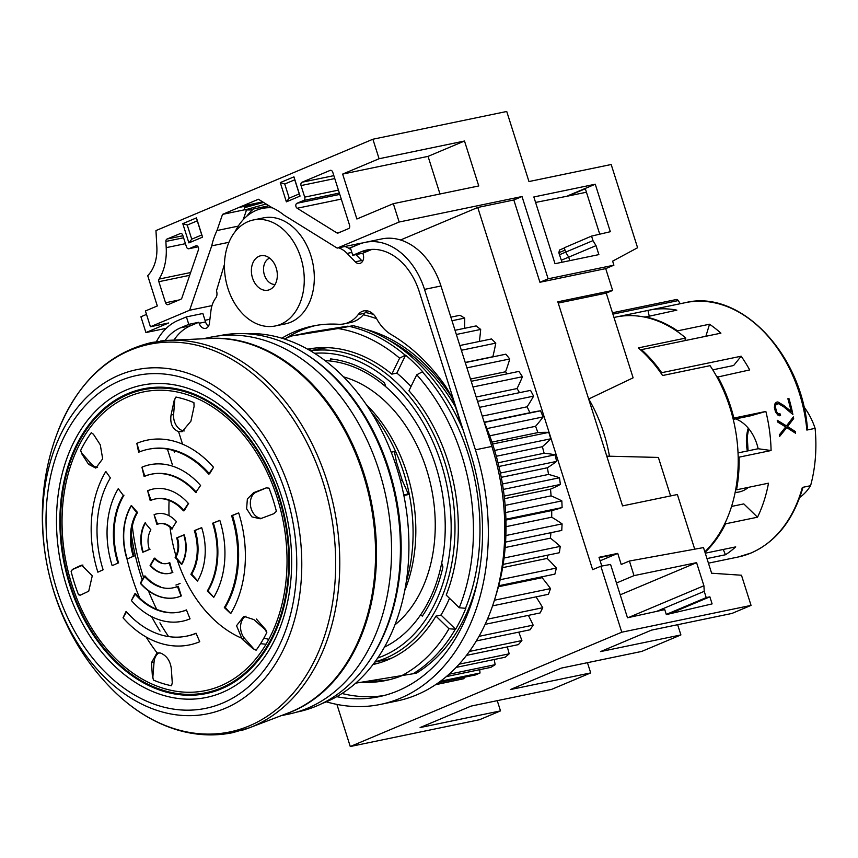 <?xml version="1.0" encoding="UTF-8"?>
<svg xmlns="http://www.w3.org/2000/svg" width="858" height="858" viewBox="0 0 858 858"><rect width="100%" height="100%" fill="white"/><g stroke="black" fill="none" stroke-linecap="round" stroke-linejoin="round"><path stroke-width="1.29" d="M160.392 341.044A199.206 144.262 78.3 0 1 169.09 340.304L210.585 338.46A192.535 139.436 78.3 0 1 374.807 573.047A192.535 139.436 78.3 0 1 288.245 712.966L249.442 727.777A199.206 144.262 78.3 0 1 241.173 730.544M209.041 338.524A192.482 139.382 78.3 0 1 375.268 572.93A192.482 139.382 78.3 0 1 286.808 713.513M207.507 338.599A192.46 139.371 78.3 0 1 375.75 572.822A192.46 139.371 78.3 0 1 285.371 714.06M202.928 338.803L210.51 337.226A192.46 139.371 78.3 0 1 390.787 569.712A192.46 139.371 78.3 0 1 288.663 714.124L281.092 715.701M288.781 576.812A155.577 112.666 78.3 0 1 162.795 691.098A155.577 112.666 78.3 0 1 60.489 505.63A155.577 112.666 78.3 0 1 186.476 391.345A155.577 112.666 78.3 0 1 288.781 576.812M162.881 690.24A154.687 112.023 78.3 0 1 61.165 505.823A154.687 112.023 78.3 0 1 186.422 392.192A154.687 112.023 78.3 0 1 288.149 576.608A154.687 112.023 78.3 0 1 162.881 690.24M186.143 394.294A152.542 110.468 78.3 0 1 286.443 576.136A152.542 110.468 78.3 0 1 162.934 688.191A152.542 110.468 78.3 0 1 62.634 506.338A152.542 110.468 78.3 0 1 186.143 394.294M154.097 514.703A30.438 22.04 78.3 0 1 157.078 513.77A30.438 22.04 78.3 0 1 165.573 514.253A30.438 22.04 78.3 0 1 176.426 521.664A678.464 288.696 138.7 0 0 171.782 529.021A20.292 14.693 -101.7 0 0 164.543 524.077A20.292 14.693 -101.7 0 0 158.88 523.766A20.292 14.693 -101.7 0 0 156.896 524.377A678.464 463.213 -112.8 0 1 154.097 514.703L157.561 524.12M147.64 490.733A55.47 40.176 78.3 0 1 153.067 489.039A55.47 40.176 78.3 0 1 168.554 489.918A55.47 40.176 78.3 0 1 188.342 503.421A678.464 288.696 138.7 0 0 183.43 510.832A45.324 32.819 -101.7 0 0 167.267 499.796A45.324 32.819 -101.7 0 0 154.622 499.088A45.324 32.819 -101.7 0 0 150.182 500.461A678.464 463.213 -112.8 0 1 147.64 490.733L150.944 500.16M141.935 467.192A79.923 57.883 78.3 0 1 172.072 466.012A79.923 57.883 78.3 0 1 200.579 485.478A678.464 288.696 138.7 0 0 195.71 492.513A70.356 50.944 -101.7 0 0 170.624 475.386A70.356 50.944 -101.7 0 0 150.987 474.27A70.356 50.944 -101.7 0 0 144.101 476.415A678.464 463.213 -112.8 0 1 141.935 467.192L144.777 476.136M136.819 443.361A104.547 75.708 78.3 0 1 176.233 441.827A104.547 75.708 78.3 0 1 213.513 467.278A678.464 288.696 138.7 0 0 208.623 474.066A95.388 69.069 -101.7 0 0 174.614 450.847A95.388 69.069 -101.7 0 0 147.984 449.335A95.388 69.069 -101.7 0 0 138.653 452.241A678.464 463.213 -112.8 0 1 136.819 443.361L139.522 451.887M175.965 397.05A147.447 106.778 78.3 0 1 184.974 399.367A147.447 106.778 78.3 0 1 193.908 402.649L194.09 406.445L190.905 421.203L182.089 431.703L178.185 431.51C172.297 428.786 169.916 423.284 171.053 415.015L174.238 400.257L175.965 397.05A5.416 3.915 -101.7 0 0 174.742 400.15L173.606 414.489A13.524 9.803 -101.7 0 0 184.213 430.952M157.035 652.841L160.682 653.088C166.795 655.769 170.345 661.025 171.343 668.854L172.265 682.764L171.546 685.746A147.447 106.778 78.3 0 1 162.537 683.44A147.447 106.778 78.3 0 1 153.614 680.158L152.413 676.565L151.491 662.655L157.035 652.841A192.46 139.371 78.3 0 1 146.064 636.968M199.742 641.72A104.547 75.708 78.3 0 1 160.317 643.253A104.547 75.708 78.3 0 1 123.037 617.803A678.464 288.696 -41.3 0 1 126.083 611.4A95.388 69.069 -101.7 0 0 160.092 634.62A95.388 69.069 -101.7 0 0 186.722 636.121A95.388 69.069 -101.7 0 0 196.053 633.215A678.464 463.213 67.2 0 0 199.742 641.72M190.047 618.832A79.923 57.883 78.3 0 1 159.91 620.012A79.923 57.883 78.3 0 1 131.403 600.546A678.464 288.696 -41.3 0 1 134.824 593.811A70.356 50.944 -101.7 0 0 159.92 610.939A70.356 50.944 -101.7 0 0 179.558 612.054A70.356 50.944 -101.7 0 0 186.443 609.909A678.464 463.213 67.2 0 0 190.047 618.832M140.326 583.29A678.464 288.696 -41.3 0 1 144.208 576.093A45.324 32.819 -101.7 0 0 160.371 587.129A45.324 32.819 -101.7 0 0 173.026 587.837A45.324 32.819 -101.7 0 0 177.467 586.464A678.464 463.213 67.2 0 0 181.027 595.978A55.47 40.176 78.3 0 1 175.6 597.672A55.47 40.176 78.3 0 1 160.114 596.793A55.47 40.176 78.3 0 1 140.326 583.29L140.615 583.226A55.47 40.176 -101.7 0 0 175.89 597.608A55.47 40.176 -101.7 0 0 181.317 595.924L178.26 586.293A45.324 32.819 78.3 0 1 173.82 587.676A45.324 32.819 78.3 0 1 173.423 587.751M150.086 565.497A678.464 288.696 -41.3 0 1 154.215 558.247A20.292 14.693 -101.7 0 0 161.454 563.18A20.292 14.693 -101.7 0 0 167.128 563.502A20.292 14.693 -101.7 0 0 169.112 562.88A678.464 463.213 67.2 0 0 172.415 572.458A30.438 22.04 78.3 0 1 169.444 573.391A30.438 22.04 78.3 0 1 160.939 572.908A30.438 22.04 78.3 0 1 150.086 565.497L150.536 565.401A30.438 22.04 -101.7 0 0 169.669 573.337M183.762 534.952A30.438 22.04 78.3 0 1 181.446 564.274A678.464 368.189 -149 0 1 175.129 557.432A20.292 14.693 -101.7 0 0 176.673 537.88A678.464 65.927 -17.6 0 1 183.762 534.952M201.684 527.627A55.47 40.176 78.3 0 1 197.469 581.07A678.464 368.189 -149 0 1 190.894 574.27A45.324 32.819 -101.7 0 0 194.348 530.609A678.464 65.927 -17.6 0 1 201.684 527.627M207.293 590.99A70.356 50.944 -101.7 0 0 212.645 523.208A678.464 65.927 -17.6 0 1 219.82 520.345A79.923 57.883 78.3 0 1 213.739 597.35A678.464 368.189 -149 0 1 207.293 590.99L208.011 590.84L213.739 597.35M224.324 607.571A95.388 69.069 -101.7 0 0 231.585 515.679A678.464 65.927 -17.6 0 1 238.674 512.891A104.547 75.708 78.3 0 1 230.727 613.609A678.464 368.189 -149 0 1 224.324 607.571L225.246 607.378L230.727 613.609M266.613 487.784A5.416 3.915 -101.7 0 0 266.259 487.902L269.026 488.138A147.447 106.778 78.3 0 1 276.383 511.336L273.895 513.674L260.242 518.79L251.877 516.848L246.611 508.762L247.372 498.916L253.678 492.653L266.398 487.816M253.829 619.573L264.768 629.257L266.817 632.485A147.447 106.778 78.3 0 1 256.231 650.096L253.067 648.745L242.117 639.049L236.551 625.697L243.833 616.344L253.829 619.573M218.661 335.886L219.712 335.66A192.117 139.125 78.3 0 1 388.095 469.305A192.117 139.125 78.3 0 1 297.737 711.904L296.686 712.119M151.609 616.612A184.32 133.483 -101.7 0 0 160.028 631.091M159.931 622.833A183.998 133.247 -101.7 0 0 168.35 636.196M304.075 352.96A190.669 138.074 78.3 0 1 368.254 662.483M139.597 597.897A190.669 138.074 78.3 0 1 127.048 559.073M245.388 333.676A190.026 137.612 78.3 0 1 402.917 490.958A190.026 137.612 78.3 0 1 325.954 701.973A190.026 137.612 78.3 0 1 322.082 703.517M142.192 579.815A190.026 137.612 78.3 0 1 131.285 534.116M156.735 609.373A183.998 133.247 78.3 0 1 148.434 590.776M143.543 577.316A183.998 133.247 78.3 0 1 132.325 526.168M175.944 585.038A13.524 9.803 -101.7 0 0 177.274 584.62L180.073 583.44M395.838 451.994A146.117 105.813 -101.7 0 0 370.924 411.711A146.107 105.813 78.3 0 1 406.242 581.992A146.117 105.813 -101.7 0 0 409.277 494.358L408.258 493.961L402.263 480.394L396.493 462.194L394.412 451.555L395.838 451.994M366.173 404.472A139.929 101.33 78.3 0 1 404.761 590.529M409.277 494.358L403.871 495.474M400.471 480.77L402.263 480.394M394.991 462.505L396.493 462.194M343.522 376.866A135.296 97.973 78.3 0 1 431.402 487.977A135.296 97.973 78.3 0 1 394.948 624.86M325.032 360.596A148.82 107.776 78.3 0 1 440.991 485.982A148.82 107.776 78.3 0 1 384.459 647.136M588.727 399.002A129.88 94.058 78.3 0 1 609.47 456.22M704.836 551.812A129.88 94.058 -101.7 0 0 710.07 365.669L662.569 375.525A129.88 94.058 -101.7 0 0 638.298 347.898L685.799 338.052A129.88 94.058 -101.7 0 0 616.055 317.031L613.974 317.471M723.23 549.463L725.482 554.751L706.981 558.579M705.276 553.195L735.714 546.878A129.88 94.058 78.3 0 1 725.482 554.751M731.563 506.435L743.8 503.903L757.507 517.202L725.525 523.83L724.967 523.294M735.724 418.886A37.881 27.435 78.3 0 1 758.14 448.745L771.085 450.525L739.103 457.153A129.88 94.058 -101.7 0 1 736.529 489.811L768.5 483.183A129.88 94.058 78.3 0 1 757.507 517.202M748.401 487.355A37.881 27.435 78.3 0 1 739.092 491.977A37.881 27.435 78.3 0 1 735.156 492.385M733.247 419.401L750.761 415.765L765.851 411.443A129.88 94.058 78.3 0 1 771.085 450.525M712.751 369.841L733.622 365.519L741.162 356.209A129.88 94.058 78.3 0 1 749.688 369.927L717.031 377.177M705.877 336.282L709.523 324.227A129.88 94.058 78.3 0 1 720.913 333.161L641.43 349.646L641.108 350.375M649.163 315.894L647.983 310.424A129.88 94.058 78.3 0 1 648.948 310.21A129.88 94.058 78.3 0 1 676.855 310.156L644.873 317.16M777.241 420.27L786.475 425.9L793.35 416.934A129.88 94.058 78.3 0 1 793.65 418.597L787.526 426.555L795.43 431.585A129.88 94.058 78.3 0 1 795.591 433.258L786.732 427.595L779.482 436.604A129.88 94.058 -101.7 0 0 779.321 434.931L785.681 426.941L777.541 421.943A129.88 94.058 -101.7 0 0 777.241 420.27M780.565 415.572L777.798 414.982L775.482 411.872A129.88 94.058 -101.7 0 0 774.366 407.411L775.01 403.7L776.265 402.252L777.863 401.93L783.644 405.362L791.119 411.39A129.88 94.058 -101.7 0 0 787.859 398.723L788.931 398.498A129.88 94.058 78.3 0 1 792.878 414.478L783.783 406.864L778.195 403.528L775.643 405.126L775.482 407.325A129.88 94.058 78.3 0 1 776.522 411.529L777.713 413.427L780.233 413.985A129.88 94.058 78.3 0 1 780.565 415.572L780.372 415.594A129.612 93.865 -101.7 0 0 780.04 414.028M802.348 487.419A129.88 94.058 78.3 0 1 750.943 553.035A129.88 94.058 78.3 0 1 738.234 556.992L751.179 552.96C775.911 541.902 793.06 520.398 802.648 488.459L802.348 487.419L810.574 485.714A129.88 94.058 -101.7 0 0 815.1 428.356L806.874 430.062L807.367 427.584C800.997 352.627 739.532 289.125 685.488 302.638A129.88 94.058 78.3 0 1 806.874 430.062M647.983 310.424L617.02 316.838M709.523 324.227L677.552 330.856A129.88 94.058 -101.7 0 0 644.884 316.784M741.162 356.209L661.679 372.694A129.88 94.058 -101.7 0 0 641.43 349.646M765.851 411.443L733.88 418.071A129.88 94.058 -101.7 0 0 717.706 376.555M705.008 552.337A129.88 94.058 -101.7 0 0 725.525 523.83M810.574 485.714A58.172 42.128 78.3 0 1 799.742 497.425M758.14 448.745L738.041 452.917M661.679 372.694L661.121 373.391M739.103 457.153L738.18 457.024M786.732 427.595L779.461 436.422M795.387 433.129A129.612 93.865 -101.7 0 0 795.237 431.617L787.333 426.587L793.457 418.629A129.612 93.865 -101.7 0 0 793.189 417.149M786.475 425.9L777.273 420.441M792.642 414.264A129.612 93.865 -101.7 0 0 788.738 398.541M778.195 403.528L776.78 403.818M775.643 405.126L776.587 403.85M775.482 407.325L775.45 405.158M776.522 411.529L776.329 411.561A129.612 93.865 -101.7 0 0 775.289 407.357M777.713 413.427L776.329 411.561M779.354 414.167L777.52 413.459M791.119 411.39L777.68 401.962M779.59 415.765L780.372 415.594M612.483 312.773L676.104 299.581A2.703 1.963 -101.7 0 1 676.265 299.539A2.703 1.963 -101.7 0 1 678.249 300.59L680.265 303.721M803.86 406.789A58.172 42.128 78.3 0 1 815.1 428.356M736.529 489.811L735.724 489.414M733.88 418.071L732.979 418.329M677.552 330.856L677.348 331.531M685.799 338.052L684.727 340.669M245.978 616.162A13.524 9.803 -101.7 0 0 244.68 638.513L253.571 648.637A5.416 3.915 -101.7 0 0 256.231 650.096M266.817 632.485A5.416 3.915 -101.7 0 0 265.272 629.161L256.381 619.036M266.259 487.902L256.242 492.127A13.524 9.803 -101.7 0 0 250.729 506.992A13.524 9.803 -101.7 0 0 261.744 518.35M159.148 652.756A13.524 9.803 -101.7 0 0 154.054 662.129L152.917 676.469A5.416 3.915 -101.7 0 0 153.614 680.158M231.585 515.679L232.507 515.497A95.388 69.069 78.3 0 1 225.246 607.378M238.674 512.891L232.507 515.497M209.545 473.873L213.513 467.278M147.984 449.335L148.906 449.142A95.388 69.069 78.3 0 1 209.116 473.38M196.128 633.376A95.388 69.069 78.3 0 1 187.645 635.939L186.722 636.121M126.566 611.936L123.037 617.803M212.645 523.208L213.363 523.069A70.356 50.944 78.3 0 1 208.011 590.84M219.82 520.345L213.363 523.069M195.71 492.513L196.439 492.363M144.82 476.265A70.356 50.944 78.3 0 1 151.705 474.12A70.356 50.944 78.3 0 1 196.085 491.966M186.497 610.027A70.356 50.944 78.3 0 1 180.277 611.904A70.356 50.944 78.3 0 1 135.553 593.661M135.199 594.229L131.403 600.546M194.348 530.609L195.141 530.448A45.324 32.819 78.3 0 1 191.699 574.109L197.758 581.005M201.705 527.681L195.141 530.448M190.894 574.27L191.699 574.109M153.217 489.006A55.47 40.176 -101.7 0 0 147.93 490.669M150.182 500.461L150.987 500.3A45.324 32.819 78.3 0 1 155.416 498.916A45.324 32.819 78.3 0 1 184.234 510.671L188.621 503.367M183.43 510.832L184.234 510.671M177.467 586.464L178.26 586.293M144.627 576.565L140.615 583.226M160.392 586.7A45.324 32.819 78.3 0 1 145.013 575.922M176.673 537.88L177.37 537.73A20.292 14.693 78.3 0 1 175.826 557.282L181.66 563.91M181.446 564.274L181.896 564.178A30.438 22.04 -101.7 0 0 184.213 534.856L177.37 537.73M175.129 557.432L175.826 557.282M157.304 513.727A30.438 22.04 -101.7 0 0 154.547 514.607M156.896 524.377L157.604 524.238A20.292 14.693 78.3 0 1 159.588 523.616A20.292 14.693 78.3 0 1 172.49 528.871M169.112 562.88L169.82 562.741A20.292 14.693 78.3 0 1 167.825 563.363A20.292 14.693 78.3 0 1 167.471 563.427M172.415 572.458L169.82 562.741M169.444 573.391L169.895 573.294A30.438 22.04 -101.7 0 0 172.866 572.361M154.59 558.655L150.536 565.401M154.215 558.247L154.923 558.097A20.292 14.693 78.3 0 0 161.476 562.805M88.567 464.296L81.735 453.753L80.695 450.321A147.447 106.778 78.3 0 1 91.28 432.711L93.447 434.277L100.279 444.819L102.681 458.826L95.785 468.093L88.567 464.296L91.13 463.77A13.524 9.803 -101.7 0 0 97.587 467.385M82.786 565.079L80.566 565.54L81.649 565.186L92.267 575.825L88.717 591.216L80.33 595.152M80.749 595.002L78.496 594.669A147.447 106.778 78.3 0 1 71.128 571.46L72.608 569.337L80.577 565.54M110.382 477.885A95.388 69.069 -101.7 0 0 103.121 569.776A678.464 65.927 162.4 0 0 97.876 572.179A104.547 75.708 78.3 0 1 105.824 471.471A678.464 368.189 31 0 0 110.382 477.885M123.252 495.334A70.356 50.944 -101.7 0 0 117.9 563.105A678.464 65.927 162.4 0 0 112.173 565.679A79.923 57.883 78.3 0 1 118.254 488.674A678.464 368.189 31 0 0 123.252 495.334M126.984 559.084A55.47 40.176 78.3 0 1 131.199 505.652A678.464 368.189 31 0 0 136.754 512.655A45.324 32.819 -101.7 0 0 133.301 556.316A678.464 65.927 162.4 0 0 126.984 559.084L127.263 559.03A55.47 40.176 -101.7 0 1 131.338 505.834M142.76 552.209A30.438 22.04 78.3 0 1 145.077 522.887A678.464 368.189 31 0 0 150.879 529.836A20.292 14.693 -101.7 0 0 149.335 549.388A678.464 65.927 162.4 0 0 142.76 552.209M80.695 450.321A5.416 3.915 -101.7 0 0 82.239 453.646L91.13 463.77M82.947 565.09L73.112 569.229A5.416 3.915 -101.7 0 0 71.128 571.46M78.496 594.669A5.416 3.915 -101.7 0 0 80.502 595.098M118.618 562.966A70.356 50.944 78.3 0 1 123.97 495.184M134.105 556.145A45.324 32.819 78.3 0 1 137.548 512.483L131.488 505.587M145.528 522.79A30.438 22.04 -101.7 0 0 143.211 552.112L150.043 549.238M266.087 644.208A121.761 88.181 78.3 0 1 260.596 643.639M240.937 637.88A121.761 88.181 78.3 0 1 177.156 559.641M268.811 639.36A121.761 88.181 78.3 0 1 263.921 638.009M175.965 555.845A121.761 88.181 78.3 0 1 170.034 527.273M169.069 515.401A121.761 88.181 78.3 0 1 169.101 500.439M310.317 350.729L318.35 349.067A158.977 115.122 78.3 0 1 327.702 347.672M312.848 348.348A161.004 116.591 -101.7 0 0 308.526 349.699M310.51 350.847A158.977 115.122 78.3 0 1 448.777 476.512A158.977 115.122 78.3 0 1 385.585 658.204A158.977 115.122 78.3 0 1 375.01 661.861M314.521 353.303A156.263 113.159 78.3 0 1 445.913 481.038A156.263 113.159 78.3 0 1 382.947 656.016A156.263 113.159 78.3 0 1 377.713 658.022M495.613 596.31A193.468 140.111 -101.7 0 0 498.691 585.767A193.468 140.111 -101.7 0 0 499.024 584.459L498.702 585.767A202.938 146.965 78.3 0 1 498.691 585.767L554.89 574.12L556.381 568.05A202.938 146.965 -101.7 0 0 547.179 558.419A179.268 129.815 -101.7 0 0 547.844 555.115M500.182 579.686A202.938 146.965 78.3 0 1 500.193 579.708L499.871 581.016A193.468 140.111 -101.7 0 0 500.182 579.686A193.468 140.111 -101.7 0 0 503.142 564.382A193.468 140.111 -101.7 0 0 503.356 563.009L503.163 564.382A202.938 146.965 78.3 0 1 503.142 564.382L559.352 552.734L560.253 546.374A202.938 146.965 -101.7 0 0 550.396 538.159A179.268 129.815 -101.7 0 0 550.933 532.689M560.253 546.374L504.075 558.022A202.938 146.965 78.3 0 1 504.075 558.022L503.871 559.405A193.468 140.111 -101.7 0 0 504.054 558.011A193.468 140.111 -101.7 0 0 505.566 542.095A193.468 140.111 -101.7 0 0 505.652 540.669L505.587 542.095A202.938 146.965 78.3 0 1 505.566 542.095L561.765 530.437L562.087 523.884A202.938 146.965 -101.7 0 0 551.705 517.202A179.268 129.815 -101.7 0 0 551.715 510.553A202.938 146.965 -101.7 0 0 562.119 507.561L561.829 500.9A202.938 146.965 -101.7 0 0 551.083 495.86A179.268 129.815 -101.7 0 0 550.493 489.157A202.938 146.965 -101.7 0 0 560.381 484.438L559.491 477.767A202.938 146.965 -101.7 0 0 548.541 474.431A179.268 129.815 -101.7 0 0 547.361 467.771A202.938 146.965 -101.7 0 0 556.595 461.4L555.126 454.815A202.938 146.965 -101.7 0 0 544.122 453.239A179.268 129.815 -101.7 0 0 542.363 446.707A202.938 146.965 -101.7 0 0 550.804 438.781L548.777 432.378A202.938 146.965 -101.7 0 0 537.891 432.593A179.268 129.815 -101.7 0 0 535.574 426.297A202.938 146.965 -101.7 0 0 543.103 416.924L540.54 410.8A202.938 146.965 -101.7 0 0 533.204 412.055L484.234 422.211M505.877 535.521A202.938 146.965 78.3 0 1 505.898 535.531L505.823 536.947A193.468 140.111 -101.7 0 0 505.877 535.521A193.468 140.111 -101.7 0 0 505.909 519.219A193.468 140.111 -101.7 0 0 505.866 517.771L505.93 519.219A202.938 146.965 78.3 0 1 505.909 519.219M561.829 500.9L505.641 512.548A202.938 146.965 78.3 0 1 505.641 512.548L505.705 513.996A193.468 140.111 -101.7 0 0 505.63 512.537A193.468 140.111 -101.7 0 0 504.182 496.096A193.468 140.111 -101.7 0 0 504 494.648L504.193 496.085A202.938 146.965 78.3 0 1 504.182 496.096L560.381 484.438M503.292 489.403A202.938 146.965 78.3 0 1 503.314 489.414L503.507 490.862A193.468 140.111 -101.7 0 0 503.292 489.403A193.468 140.111 -101.7 0 0 500.396 473.058A193.468 140.111 -101.7 0 0 500.085 471.621L500.407 473.048A202.938 146.965 78.3 0 1 500.396 473.058M555.126 454.815L498.938 466.462A202.938 146.965 78.3 0 1 498.938 466.462L499.259 467.889A193.468 140.111 -101.7 0 0 498.927 466.462A193.468 140.111 -101.7 0 0 494.605 450.45A193.468 140.111 -101.7 0 0 494.176 449.045L494.626 450.439A202.938 146.965 78.3 0 1 494.605 450.45M459.245 607.743A181.521 131.446 -101.7 0 0 461.808 455.544A181.521 131.446 -101.7 0 0 416.741 374.785L408.944 390.765A161.004 116.591 78.3 0 1 447.994 461.368A161.004 116.591 78.3 0 1 446.214 595.098L459.245 607.743L465.508 608.322A184.041 133.269 -101.7 0 0 468.168 453.861A184.041 133.269 -101.7 0 0 422.361 371.857L416.741 374.785M465.508 608.322L465.862 608.247A184.041 133.269 78.3 0 1 455.609 629.257L448.981 628.753L435.961 616.098L440.991 615.057A161.004 116.591 -101.7 0 0 449.506 598.283M355.716 683.15L413.063 673.755A184.041 133.269 -101.7 0 0 455.255 629.332M413.063 673.755L416.623 673.015A184.041 133.269 -101.7 0 0 477.52 581.07M307.657 349.206A161.004 116.591 78.3 0 1 391.816 374.142L399.614 358.161A181.521 131.446 -101.7 0 0 338.041 328.539L292.224 335.875A177.917 128.839 -101.7 0 0 284.309 338.974M411.025 386.497A161.004 116.591 -101.7 0 0 396.846 373.101L391.816 374.142M275.128 284.459A13.524 9.803 78.3 0 1 264.382 274.903A13.524 9.803 78.3 0 1 269.669 258.129M276.201 267.975A17.589 12.741 78.3 0 1 271.675 288.492A17.589 12.741 78.3 0 1 252.509 277.949A17.589 12.741 78.3 0 1 264.897 255.802A17.589 12.741 78.3 0 1 276.201 267.975M227.906 288.309A54.118 39.189 78.3 0 1 253.367 219.97A54.118 39.189 78.3 0 1 300.793 257.614A54.118 39.189 78.3 0 1 275.343 325.954A54.118 39.189 78.3 0 1 227.906 288.309M253.367 219.97L263.417 217.889A54.118 39.189 78.3 0 1 310.843 255.534A54.118 39.189 78.3 0 1 285.392 323.874L275.343 325.954M263.567 208.183A66.195 47.93 78.3 0 1 268.447 205.459M228.947 242.288L211.722 245.86A70.356 50.944 78.3 0 1 216.988 230.534L238.245 226.126M246.75 216.27A70.356 50.944 78.3 0 1 253.325 209.009L251.083 209.953L244.905 209.92L244.219 207.775L263.524 202.413M266.977 206.177L253.325 209.009M263.116 202.456L262.709 202.649A70.356 50.944 78.3 0 1 263.116 202.456L238.91 207.475A70.356 50.944 78.3 0 1 241.999 206.177L262.677 201.887M241.999 206.177L258.44 199.249L271.954 207.636A70.356 50.944 78.3 0 1 284.03 215.133L337.183 248.112L361.4 243.093L348.916 248.348M266.109 204.011L244.905 209.92M246.546 209.931L243.189 219.702M244.841 209.738L222.533 214.371L238.91 207.475M180.159 233.515A2.703 1.963 78.3 0 1 180.427 233.43A2.703 1.963 78.3 0 1 182.797 235.317L186.454 246.868A2.703 1.963 -101.7 0 0 188.824 248.745A2.703 1.963 -101.7 0 0 189.092 248.67L195.796 245.838A2.703 1.963 78.3 0 1 196.064 245.753A2.703 1.963 78.3 0 1 198.112 246.911A2.703 1.963 78.3 0 1 198.445 249.775L181.875 298.026A2.703 1.963 78.3 0 1 180.866 299.228L168.189 304.579A2.703 1.963 78.3 0 1 167.921 304.665A2.703 1.963 78.3 0 1 165.551 302.777L158.859 281.703A2.703 1.963 78.3 0 1 159.084 279.075A49.55 35.886 -101.7 0 0 166.205 247.651L165.884 241.441A2.703 1.963 78.3 0 1 167.053 239.028L180.695 233.408M212.001 305.609L189.629 310.242L150.429 326.748L145.42 310.961L157.314 305.952L147.715 275.686A37.827 27.392 -101.7 0 0 156.853 247.04L155.963 230.577L372.898 139.232L379.086 158.741L464.5 141.023L478.753 185.95L393.329 203.668L399.152 222.018L337.183 248.112M599.141 557.689L615.69 554.247L600.128 560.81L617.739 553.399L621.224 564.478L629.418 561.025L703.496 547.586L711.625 573.219L741.473 575.235L751.05 605.394L621.771 632.207L600.836 566.216L592.642 569.669L477.745 207.475L513.835 199.989L539.929 282.261L605.705 268.618L613.91 265.176L612.633 261.143L637.591 247.748L611.186 164.511L528.968 181.553L506.735 111.476L372.898 139.232M401.673 675.793A179.268 129.815 78.3 0 1 386.111 680.448A179.268 129.815 78.3 0 1 361.304 682.26M281.842 338.213A182.647 132.271 78.3 0 1 312.623 326.072A182.647 132.271 78.3 0 1 338.438 324.26A40.583 29.397 -101.7 0 0 344.165 323.852A40.583 29.397 -101.7 0 0 358.215 314.586A16.238 11.755 78.3 0 1 363.835 310.875A16.238 11.755 78.3 0 1 376.555 318.565A40.583 29.397 -101.7 0 0 391.205 334.545A189.414 137.173 78.3 0 1 444.53 384.813A67.643 48.992 78.3 0 1 454.912 405.169L461.99 427.477M371.932 249.399A59.803 43.308 -101.7 0 0 371.021 249.764L362.816 253.217L352.767 255.298L350.407 247.855L358.612 244.401A67.643 48.992 78.3 0 1 365.229 242.342A67.643 48.992 78.3 0 1 424.517 289.393L475.418 449.839A201.587 145.989 78.3 0 1 476.276 452.616A201.587 145.989 78.3 0 1 404.697 696.288A201.587 145.989 78.3 0 1 400.332 698.24A201.587 145.989 78.3 0 1 395.903 699.989A201.587 145.989 78.3 0 1 380.598 704.386A201.587 145.989 78.3 0 1 326.351 701.812M338.567 247.823A27.059 19.595 78.3 0 1 347.115 253.4L355.244 261.829A7.347 5.32 -101.7 0 0 359.684 263.481A7.347 5.32 -101.7 0 0 363.138 254.204L362.816 253.217M334.438 246.407A6.767 4.901 -101.7 0 0 335.167 246.857M235.124 231.703A63.589 46.053 78.3 0 1 256.274 210.349A63.589 46.053 78.3 0 1 262.494 208.408A63.589 46.053 78.3 0 1 272.404 207.84M173.981 340.079A59.803 43.308 -101.7 0 1 190.626 325.718L198.831 322.265L199.142 323.262A7.347 5.32 -101.7 0 0 205.577 328.367A7.347 5.32 -101.7 0 0 209.438 323.23L210.939 310.746A27.059 19.595 78.3 0 1 215.723 298.069A6.767 4.901 -101.7 0 0 216.463 290.841L224.453 264.393M178.571 431.617L182.55 444.144M341.999 693.511A193.747 140.304 -101.7 0 0 384.009 695.538M369.144 681.005A179.268 129.815 -101.7 0 0 389.296 679.729M367.17 310.843A16.238 11.755 -101.7 0 0 364.618 313.256A40.583 29.397 78.3 0 1 350.568 322.522L344.165 323.852M315.841 325.461A182.647 132.271 -101.7 0 0 286.111 338.202M336.754 696.675A193.747 140.304 -101.7 0 0 379 696.707A193.747 140.304 -101.7 0 0 393.715 692.481A193.747 140.304 -101.7 0 0 397.973 690.797L402.166 688.92A193.747 140.304 -101.7 0 0 470.967 454.729L419.24 291.623A59.803 43.308 -101.7 0 0 366.827 250.021A59.803 43.308 -101.7 0 0 360.971 251.844L352.767 255.298M173.884 450.622L174.378 452.166M198.831 322.265L188.781 324.356L180.577 327.799A59.803 43.308 -101.7 0 0 165.047 340.551M156.456 341.602A67.643 48.992 78.3 0 1 178.217 320.356L186.411 316.902L188.781 324.356M172.308 464.532L167.417 449.088M380.598 704.386L397.039 700.975A201.587 145.989 -101.7 0 0 412.344 696.578A201.587 145.989 -101.7 0 0 416.774 694.83A201.587 145.989 -101.7 0 0 421.139 692.878A201.587 145.989 -101.7 0 0 492.728 449.206A201.587 145.989 -101.7 0 0 491.859 446.428L440.969 285.982A67.643 48.992 -101.7 0 0 381.671 238.932L365.229 242.342M186.411 316.902L202.863 313.492L205.534 321.932A7.347 5.32 -101.7 0 0 208.462 326.19M270.56 206.778A63.589 46.053 -101.7 0 0 268.886 207.078L262.494 208.408M351.04 249.839A27.059 19.595 -101.7 0 0 344.959 246.503M355.973 254.633L361.647 260.5A7.347 5.32 -101.7 0 0 362.569 261.304M451.458 396.782A179.268 129.815 -101.7 0 0 365.808 329.354M349.206 326.372A179.268 129.815 -101.7 0 0 347.447 326.212L331.778 329.15L353.26 325.718L338.041 328.539M455.48 406.949A177.917 128.839 -101.7 0 0 388.481 339.993M342.149 327.499A177.917 128.839 -101.7 0 0 340.004 327.456M587.451 662.687L590.701 672.908L510.296 689.585L561.314 668.103L641.72 651.426L680.898 634.931L600.493 651.608L651.512 630.126L731.917 613.449L751.05 605.394M435.961 616.098A161.004 116.591 78.3 0 1 373.048 664.5M373.648 663.706A161.004 116.591 -101.7 0 0 378.142 663.223M464.564 328.314A202.938 146.965 -101.7 0 0 464.704 318.093L459.952 315.283L450.858 317.16M479.354 341.463A202.938 146.965 -101.7 0 0 480.684 329.44L476.147 325.911L455.019 330.298M492.964 356.853A179.268 129.815 -101.7 0 0 492.846 356.724A202.938 146.965 -101.7 0 0 495.785 343.125L491.527 338.942L459.845 345.517M507.132 373.852A179.268 129.815 -101.7 0 0 505.576 371.771A202.938 146.965 -101.7 0 0 509.77 358.966L505.855 354.182L465.272 362.602M519.508 392.664A179.268 129.815 -101.7 0 0 517.042 388.556A202.938 146.965 -101.7 0 0 522.436 376.726L518.918 371.407L471.203 381.306M529.901 412.741A179.268 129.815 -101.7 0 0 527.091 406.81A202.938 146.965 -101.7 0 0 533.601 396.139L530.544 390.379L477.563 401.362M492.589 605.866L548.455 594.283L550.514 588.599A202.938 146.965 -101.7 0 0 542.106 577.691A179.268 129.815 -101.7 0 0 542.417 576.705M485.156 624.334L540.143 612.934L542.728 607.721A202.938 146.965 -101.7 0 0 536.014 596.857M476.34 640.937L530.062 629.793L533.15 625.117A202.938 146.965 -101.7 0 0 528.378 615.368M466.484 655.383L518.382 644.626L521.911 640.561A202.938 146.965 -101.7 0 0 518.736 632.142M456.166 667.385L505.255 657.207L509.18 653.817A202.938 146.965 -101.7 0 0 507.293 646.921M446.321 676.597L490.873 667.363L495.141 664.682A202.938 146.965 -101.7 0 0 494.219 659.502M438.642 682.56L475.461 674.935L480.008 673.015A202.938 146.965 -101.7 0 0 479.719 669.669M435.51 684.727L463.985 678.678A202.938 146.965 -101.7 0 0 463.996 677.305M455.609 629.257L440.991 615.057M347.447 326.212L309.588 332.271L292.224 335.875M463.223 430.298A184.041 133.269 -101.7 0 0 353.26 325.718M399.614 358.161L405.244 355.233A184.041 133.269 -101.7 0 0 349.71 326.458M405.244 355.233L405.598 355.158A184.041 133.269 78.3 0 1 422.726 371.782L422.361 371.857M401.394 675.836A181.521 131.446 -101.7 0 0 448.981 628.753M396.846 373.101L405.598 355.158M371.943 313.009L369.83 313.449A202.938 146.965 78.3 0 1 369.83 313.449A193.468 140.111 -101.7 0 0 365.251 312.484M370.913 313.728A193.468 140.111 -101.7 0 0 369.83 313.46L370.913 313.728A193.468 140.111 -101.7 0 1 373.509 314.393M464.704 318.093L451.984 320.731M480.684 329.44L456.349 334.481M495.785 343.125L461.357 350.268M492.846 356.724L465.218 362.451M509.77 358.966L466.934 367.846M505.576 371.771L470.484 379.054M522.436 376.726L473.005 386.969M517.042 388.556L476.19 397.029M533.601 396.139L479.472 407.357M527.091 406.81L482.25 416.119M540.54 410.8L484.352 422.447A202.938 146.965 78.3 0 1 484.352 422.447A193.468 140.111 -101.7 0 0 484.03 421.739M484.909 423.777A193.468 140.111 -101.7 0 0 484.341 422.447L484.909 423.777A193.468 140.111 -101.7 0 1 486.368 427.252L486.915 428.571A193.468 140.111 -101.7 0 0 486.368 427.252M548.777 432.378L492.589 444.036A202.938 146.965 78.3 0 1 492.589 444.036A193.468 140.111 -101.7 0 0 486.915 428.592A202.938 146.965 78.3 0 1 486.915 428.592L543.103 416.924M535.574 426.297L489.693 435.81M491.934 442.127L537.891 432.593M493.028 445.42A193.468 140.111 -101.7 0 0 492.578 444.036L493.028 445.42A193.468 140.111 -101.7 0 1 493.607 447.233A193.468 140.111 -101.7 0 1 494.176 449.045M550.804 438.781L494.626 450.439M542.363 446.707L496.299 456.263M498.026 462.805L544.122 453.239M556.595 461.4L500.407 473.048M547.361 467.771L501.254 477.327M502.445 483.998L548.541 474.431M559.491 477.767L503.314 489.414M550.493 489.157L504.483 498.691M505.126 505.394L551.083 495.86M562.119 507.561L505.93 519.219M551.715 510.553L505.941 520.055M506.027 526.673L551.705 517.202M562.087 523.884L505.898 535.531M505.169 547.543L550.396 538.159M502.606 567.664L547.179 558.419M556.381 568.05L500.193 579.708M498.423 586.743L542.106 577.691M550.514 588.599L494.433 600.225M542.728 607.721L487.462 619.176M533.15 625.117L479.011 636.346M521.911 640.561L469.412 651.447M509.18 653.817L459.148 664.189M495.141 664.682L449.034 674.249M480.008 673.015L440.508 681.209M463.985 678.678L435.81 684.523M376.63 318.704A193.468 140.111 -101.7 0 0 363.374 314.779M588.652 399.034L633.118 377.82L606.252 293.125L558.226 303.089M670.591 495.924L658.376 457.432L606.778 456.145M694.712 549.184L677.37 494.519L622.554 505.888L557.818 301.812L612.633 290.444L606.252 293.125M605.705 268.618L612.633 290.444M284.738 184.02L289.221 198.134L299.238 193.919L294.755 179.794L284.738 184.02L280.276 182.593L293.94 176.845L300.043 196.096L286.379 201.844L280.276 182.593M286.379 201.844L289.221 198.134M300.043 196.096L299.238 193.919M293.94 176.845L294.755 179.794M187.248 225.064L191.731 239.178L201.748 234.963L197.276 220.849L187.248 225.064L182.786 223.648L196.45 217.889L202.563 237.14L188.899 242.9L182.786 223.648M188.899 242.9L191.731 239.178M202.563 237.14L201.748 234.963M196.45 217.889L197.276 220.849M497.254 700.664L500.504 710.896L420.098 727.563L471.117 706.08L551.522 689.414L590.701 672.908M336.915 704.407L350.268 746.524L479.547 719.712L500.504 710.896M677.648 624.71L680.898 634.931M616.473 583.022L634.008 575.632L696.589 562.655L703.914 585.757L704.225 591.334L706.209 597.597L709.866 596.836L712.108 603.893L666.334 614.596L664.746 609.609L627.488 617.771L610.574 564.446L600.836 566.216M601.79 566.044L599.013 557.292L617.739 553.399M629.418 561.025L634.008 575.632M620.216 594.819L696.589 562.655M628.335 617.578L703.914 585.757M656.552 611.411L704.225 591.334M666.269 614.414L706.209 597.597M669.39 613.878L709.866 596.836M350.268 746.524L621.771 632.207M477.745 207.475L400.525 239.993M329.976 360.982L330.598 358.912A150.858 109.245 78.3 0 1 384.599 383.054L385.768 386.744M441.709 563.073L442.932 566.934A150.858 109.245 78.3 0 1 422.34 616.098L420.592 614.907M392.042 657.947A158.977 115.122 78.3 0 1 382.904 660.381L374.871 662.054M613.91 265.176L548.133 278.807L522.029 196.536L399.152 222.018M539.929 282.261L548.133 278.807M564.339 247.994L559.491 250.043L558.848 252.735L562.001 262.258M591.548 236.1L564.264 247.79L565.647 252.134L592.975 240.626L596.031 245.635L598.873 254.612L555.019 263.706L533.848 196.965L595.259 184.223L610.328 231.714L591.548 236.1L592.975 240.626M586.432 192.224L568.017 196.042L585.338 188.749L599.742 234.191M559.234 254.847L565.658 252.145L568.693 257.143L596.031 245.635M561.604 260.113L568.693 257.132L569.809 260.639M568.017 196.042L535.585 202.434M567.921 195.731L595.259 184.223M150.429 326.748L168.704 322.962L145.924 332.55L140.916 316.763L146.514 314.403M209.91 319.283L205.019 320.291M166.227 328.335L145.924 332.55M513.835 199.989L522.029 196.536M216.988 230.534L222.533 214.371M189.629 310.242L211.722 245.86M393.329 203.668L356.885 219.004L342.642 174.088L379.086 158.741M332.754 172.211L349.581 225.279A2.703 1.963 78.3 0 1 348.573 228.614L338.224 232.99A2.703 1.963 78.3 0 1 337.955 233.076A2.703 1.963 78.3 0 1 336.765 232.829L297.168 208.247A2.703 1.963 78.3 0 1 295.806 205.62A2.703 1.963 78.3 0 1 296.986 203.282L303.7 200.45A2.703 1.963 -101.7 0 0 304.708 197.126L301.04 185.564A2.703 1.963 78.3 0 1 302.048 182.228L330.115 170.41A2.703 1.963 78.3 0 1 330.384 170.334A2.703 1.963 78.3 0 1 332.754 172.211M464.5 141.023L428.056 156.371L342.642 174.088M428.056 156.371L439.993 193.994M204.73 347.393A197.962 143.361 78.3 0 1 334.91 583.397A197.962 143.361 78.3 0 1 174.614 728.817A197.962 143.361 78.3 0 1 109.116 686.207L109.116 686.207C129.236 707.314 151.426 721.728 175.686 729.439C194.981 735.413 214.017 736.486 232.808 732.646L249.442 727.777A199.206 144.262 78.3 0 0 338.996 583.022A199.206 144.262 78.3 0 0 208.011 345.538A199.206 144.262 78.3 0 0 169.09 340.304L151.887 342.449C107.947 352.938 76.276 383.537 56.864 434.245L56.864 434.245A197.962 143.361 78.3 0 1 204.73 347.393M158.827 710.971A175.686 127.231 78.3 0 1 43.297 501.533A175.686 127.231 78.3 0 1 185.564 372.479A175.686 127.231 78.3 0 1 301.094 581.917A175.686 127.231 78.3 0 1 158.827 710.971M158.462 705.63A169.97 123.091 78.3 0 1 46.686 503.002A169.97 123.091 78.3 0 1 184.32 378.153A169.97 123.091 78.3 0 1 296.085 580.78A169.97 123.091 78.3 0 1 158.462 705.63M161.947 694.916A159.427 115.455 78.3 0 1 57.111 504.858A159.427 115.455 78.3 0 1 186.207 387.752A159.427 115.455 78.3 0 1 291.044 577.809A159.427 115.455 78.3 0 1 161.947 694.916M403.753 494.905L408.258 493.961M747.361 450.986A37.881 27.435 78.3 0 1 746.546 437.312A37.881 27.435 78.3 0 1 748.24 428.131M678.249 300.59L612.923 314.135M242.117 639.049L244.68 638.513M253.678 492.653L256.242 492.127M171.053 415.015L173.606 414.489M151.491 662.655L154.054 662.129M499.024 584.459A193.468 140.111 -101.7 0 0 499.871 581.016M503.356 563.009A193.468 140.111 -101.7 0 0 503.871 559.405M505.652 540.669A193.468 140.111 -101.7 0 0 505.823 536.947M505.866 517.771A193.468 140.111 -101.7 0 0 505.705 513.996M504 494.648A193.468 140.111 -101.7 0 0 503.507 490.862M500.085 471.621A193.468 140.111 -101.7 0 0 499.259 467.889M182.926 235.746L167.053 239.028M364.618 313.256L358.215 314.586M371.021 249.764L360.971 251.844M190.626 325.718L180.577 327.799M205.534 321.932L199.142 323.262M351.855 252.424L347.115 253.4M361.647 260.5L355.244 261.829M440.969 285.982L424.517 289.393M491.859 446.428L475.418 449.839M558.848 252.735L565.014 250.139M190.637 272.533L159.084 279.075M189.682 275.311L158.859 281.703M185.446 243.672L166.205 247.651M183.569 237.773L165.884 241.441M198.059 246.804L189.092 248.67M196.343 245.72L195.796 245.838M179.118 299.968L165.551 302.777M340.358 232.089L336.765 232.829M341.28 199.099L297.168 208.247M339.789 194.401L296.986 203.282M339.36 193.061L303.7 200.45M338.438 190.122L304.708 197.126M334.77 178.571L301.04 185.564M333.837 175.643L302.048 182.228M330.652 170.302L330.115 170.41M56.864 434.245C25.225 519.079 46.353 620.945 109.116 686.207M391.227 452.22L394.412 451.555M648.948 310.21L685.488 302.638M748.09 450.825L747.254 436.904L748.68 428.657M708.44 563.17L738.234 556.992M676.265 299.539L612.483 312.762M150.987 474.27L151.705 474.12M179.558 612.054L180.277 611.904M154.622 499.088L155.416 498.916M173.026 587.837L173.82 587.676M158.88 523.766L159.588 523.616M167.128 563.502L167.825 563.363M198.069 246.836L188.824 248.745"/></g></svg>
